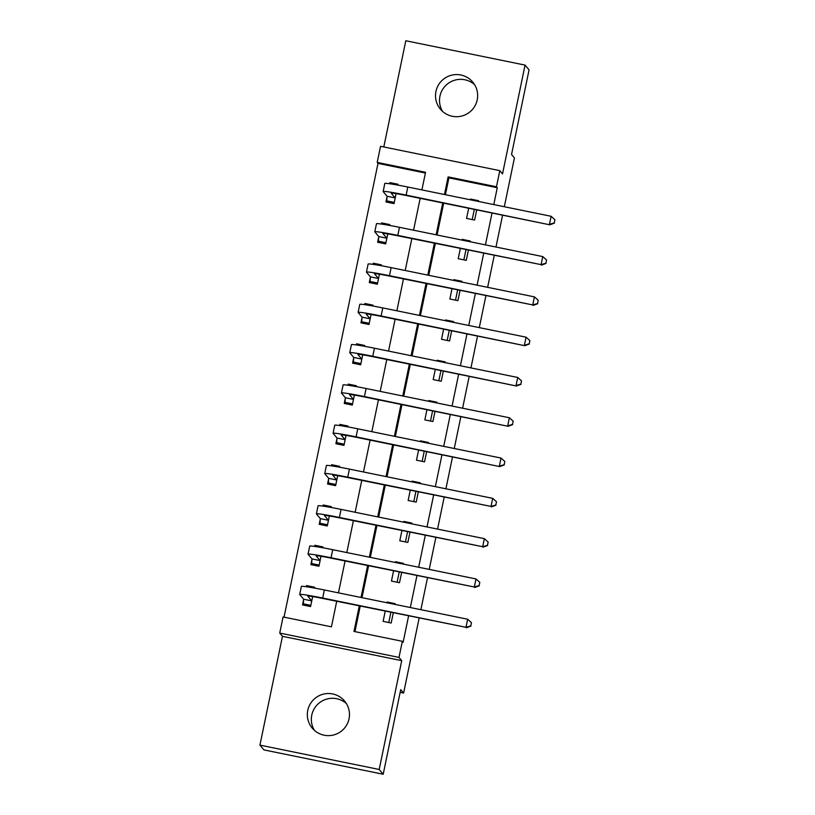 <?xml version="1.0" encoding="UTF-8"?>
<svg xmlns="http://www.w3.org/2000/svg" width="815" height="815" viewBox="0 0 815 815"><rect width="100%" height="100%" fill="white"/><g stroke="black" fill="none" stroke-linecap="round" stroke-linejoin="round"><path stroke-width="1.22" d="M442.606 111.431A21.088 21.027 140 0 1 474.575 84.628M435.954 91.423A21.088 21.027 -40 0 0 461.718 116.046A21.088 21.027 -40 0 0 472.751 82.091A21.088 21.027 -40 0 0 435.954 91.423M314.427 730.372A21.088 21.027 140 0 1 346.395 703.569M307.775 710.374A21.088 21.027 -40 0 0 333.539 734.987A21.088 21.027 -40 0 0 344.572 701.032A21.088 21.027 -40 0 0 307.775 710.374M425.399 173.045L378.007 163.377L377.202 162.419L380.544 146.303L499.809 170.651L496.467 186.767L448.118 176.896L444.47 194.51M504.322 206.735L514.428 157.947L511.545 154.504L529.067 69.876L525.064 65.098L405.799 40.75L383.804 146.965M419.134 618.127L403.608 693.066L400.725 689.633L383.203 774.25L263.938 749.902L259.934 745.124L379.199 769.472L401.724 660.67L399.004 657.42L279.739 633.072L283.08 616.955L331.43 626.827L336.707 601.307M401.724 660.67L282.459 636.321L259.934 745.124M282.459 636.321L279.739 633.072M378.007 163.377L284.038 617.149M383.203 774.25L379.199 769.472M303.618 599.657L302.528 604.913L310.586 606.564L312.654 596.59M314.417 588.063L314.59 587.218L306.532 585.577L306.297 586.718M311.962 559.365L310.872 564.622L318.93 566.262L320.998 556.288M322.76 547.761L322.934 546.926L314.875 545.276L314.641 546.427M320.305 519.063L319.215 524.33L327.273 525.97L329.341 515.997M331.104 507.47L331.277 506.624L323.219 504.984L322.985 506.125M328.649 478.772L327.559 484.029L335.617 485.679L337.685 475.705M339.447 467.178L339.621 466.333L331.562 464.682L331.328 465.834M336.992 438.47L335.902 443.737L343.961 445.377L346.029 435.404M347.791 426.877L347.964 426.041L339.906 424.391L339.672 425.532M345.336 398.178L344.246 403.435L352.304 405.086L354.372 395.112M356.135 386.585L356.318 385.74L348.26 384.099L348.015 385.24M353.679 357.887L352.6 363.144L360.658 364.784L362.716 354.81M364.488 346.283L364.662 345.448L356.603 343.798L356.359 344.949M362.033 317.585L360.943 322.842L369.001 324.492L371.059 314.519M372.832 305.992L373.005 305.146L364.947 303.506L364.713 304.647M370.377 277.294L369.287 282.55L377.345 284.201L379.413 274.217M381.176 265.7L381.349 264.855L373.29 263.204L373.056 264.355M378.72 236.992L377.63 242.259L385.689 243.899L387.757 233.925M389.519 225.398L389.692 224.563L381.634 222.913L381.4 224.054M387.064 196.7L385.974 201.957L394.032 203.607L396.1 193.634M397.863 185.107L398.036 184.261L389.978 182.621L389.743 183.762M359.272 605.912L353.995 631.431L402.345 641.303L403.14 642.261L408.59 615.977M410.332 607.542L416.934 575.685M418.676 567.24L425.277 535.384M427.019 526.948L433.621 495.092M435.363 486.647L441.964 454.79M443.717 446.355L450.308 414.499M452.06 406.064L458.651 374.207M460.404 365.762L466.995 333.906M468.747 325.47L475.349 293.614M477.091 285.169L483.692 253.312M485.434 244.877L492.036 213.021M493.778 204.585L497.272 187.725L448.922 177.853L445.428 194.714M443.686 203.149L437.085 235.005M435.342 243.441L428.741 275.297M426.989 283.742L420.397 315.599M418.645 324.034L412.054 355.89M410.302 364.336L403.71 396.192M401.958 404.627L395.356 436.483M393.614 444.919L387.013 476.775M385.271 485.22L378.669 517.077M376.927 525.512L370.326 557.368M368.584 565.814L361.982 597.67M360.23 606.105L354.953 631.625M385.22 611.209L383.111 621.366L391.169 623.017L393.278 612.849M395.02 604.414L395.173 603.67L387.115 602.03L386.962 602.764M393.564 570.908L391.455 581.075L399.513 582.715L401.622 572.558M403.364 564.112L403.517 563.379L395.458 561.729L395.306 562.472M401.907 530.616L399.798 540.783L407.857 542.423L409.965 532.256M411.707 523.821L411.86 523.077L403.802 521.437L403.649 522.17M410.251 490.314L408.142 500.481L416.2 502.132L418.309 491.965M420.061 483.529L420.214 482.786L412.156 481.145L412.003 481.879M418.594 450.023L416.485 460.19L424.544 461.83L426.653 451.673M428.405 443.228L428.558 442.494L420.499 440.844L420.346 441.587M426.938 409.731L424.839 419.888L432.897 421.538L434.996 411.371M436.748 402.936L436.901 402.192L428.843 400.552L428.69 401.286M435.281 369.429L433.183 379.596L441.241 381.237L443.34 371.08M445.092 362.634L445.245 361.901L437.186 360.25L437.034 360.994M443.625 329.138L441.526 339.305L449.585 340.945L451.683 330.778M453.435 322.343L453.588 321.599L445.53 319.959L445.377 320.692M451.979 288.836L449.87 299.003L457.928 300.654L460.037 290.486M461.779 282.051L461.932 281.307L453.873 279.667L453.721 280.401M460.322 248.544L458.213 258.712L466.272 260.352L468.38 250.185M470.123 241.749L470.275 241.016L462.217 239.366L462.064 240.109M468.666 208.253L466.557 218.41L474.615 220.06L476.724 209.893M478.466 201.458L478.619 200.714L470.561 199.074L470.408 199.807M502.58 215.17L495.978 247.026M494.236 255.472L487.635 287.328M485.893 295.764L479.291 327.62M477.539 336.065L470.948 367.922M469.196 376.357L462.604 408.213M460.852 416.648L454.261 448.505M452.508 456.95L445.917 488.806M444.165 497.242L437.563 529.098M435.821 537.543L429.22 569.4M427.478 577.835L420.876 609.691M400.155 692.363L403.608 693.066M499.809 170.651L502.529 173.901L525.064 65.098M497.272 187.725L496.467 186.767M402.345 641.303L399.004 657.42M421.905 189.905L425.552 172.291L377.202 162.419M338.459 592.862L345.061 561.005M346.803 552.57L353.404 520.714M355.146 512.268L361.748 480.412M363.49 471.977L370.091 440.12M371.844 431.685L378.435 399.829M380.187 391.383L386.779 359.527M388.531 351.092L395.122 319.236M396.874 310.79L403.466 278.934M405.218 270.498L411.82 238.642M413.562 230.197L420.163 198.34M442.728 202.955L436.127 234.812M434.375 243.247L427.783 275.103M426.031 283.549L419.44 315.405M417.688 323.84L411.096 355.697M409.344 364.132L402.753 395.988M401 404.434L394.399 436.29M392.657 444.725L386.055 476.581M384.313 485.027L377.712 516.883M375.97 525.318L369.368 557.175M367.616 565.61L361.025 597.466M448.922 177.853L448.118 176.896M387.899 602.957L387.115 602.03M388.765 622.528L390.874 612.36M307.663 586.922L306.532 585.577M391.108 183.966L389.978 182.621M382.765 224.257L381.634 222.913M374.421 264.559L373.29 263.204M366.078 304.851L364.947 303.506M357.734 345.142L356.603 343.798M349.38 385.444L348.26 384.099M341.037 425.736L339.906 424.391M332.693 466.037L331.562 464.682M324.35 506.329L323.219 504.984M316.006 546.631L314.875 545.276M396.243 562.666L395.458 561.729M397.109 582.226L399.218 572.069M404.586 522.364L403.802 521.437M405.452 541.934L407.561 531.767M412.93 482.072L412.156 481.145M413.796 501.643L415.905 491.476M421.274 441.771L420.499 440.844M422.15 461.341L424.248 451.174M429.617 401.479L428.843 400.552M430.493 421.049L432.592 410.882M437.961 361.177L437.186 360.25M438.837 380.748L440.935 370.591M446.304 320.886L445.53 319.959M447.18 340.456L449.289 330.289M454.658 280.594L453.873 279.667M455.524 300.154L457.633 289.997M463.002 240.293L462.217 239.366M463.867 259.863L465.976 249.696M471.345 200.001L470.561 199.074M472.211 219.571L474.32 209.404M310.831 605.372L303.312 603.844L303.649 599.219L311.707 600.869L307.785 596.193A16.483 0.774 11.7 0 1 307.764 596.142A16.483 0.774 11.7 0 1 323.107 598.526L465.986 627.306L322.699 598.047A24.715 1.161 -168.3 0 0 299.696 594.471A24.715 1.161 -168.3 0 0 299.726 594.543L303.649 599.219M304.555 605.331L303.312 603.844M470.795 625.879L471.457 622.66L470.795 625.879L465.986 627.306L467.647 619.237L324.37 589.989A24.715 1.161 -168.3 0 0 301.367 586.413L299.696 594.471M467.647 619.237L471.457 622.66M470.958 626.073L466.384 627.774M319.174 565.08L311.656 563.542L311.992 558.927L320.051 560.567L316.128 555.891A16.483 0.774 11.7 0 1 316.108 555.84A16.483 0.774 11.7 0 1 331.45 558.224L474.33 587.004L331.043 557.755A24.715 1.161 -168.3 0 0 308.039 554.169A24.715 1.161 -168.3 0 0 308.07 554.251L311.992 558.927M312.899 565.039L311.656 563.542M479.139 585.588L479.811 582.358L479.139 585.588L474.33 587.004L476.001 578.945L332.714 549.687A24.715 1.161 -168.3 0 0 309.71 546.111L308.039 554.169M476.001 578.945L479.811 582.358M479.302 585.781L474.727 587.483M327.518 524.789L320 523.25L320.336 518.625L328.394 520.276L324.472 515.6A16.483 0.774 11.7 0 1 324.462 515.549A16.483 0.774 11.7 0 1 339.794 517.933L482.674 546.712L339.397 517.454A24.715 1.161 -168.3 0 0 316.393 513.878A24.715 1.161 -168.3 0 0 316.414 513.949L320.336 518.625M321.253 524.738L320 523.25M487.482 545.286L488.154 542.067L487.482 545.286L482.674 546.712L484.344 538.654L341.057 509.395A24.715 1.161 -168.3 0 0 318.054 505.82L316.393 513.878M484.344 538.654L488.154 542.067M487.645 545.48L483.071 547.191M335.862 484.487L328.343 482.949L328.679 478.334L336.738 479.974L332.826 475.298A16.483 0.774 11.7 0 1 332.805 475.247A16.483 0.774 11.7 0 1 348.137 477.641L491.017 506.41L347.74 477.162A24.715 1.161 -168.3 0 0 324.737 473.576A24.715 1.161 -168.3 0 0 324.767 473.658L328.679 478.334M329.596 484.446L328.343 482.949M495.826 504.994L496.498 501.775L495.826 504.994L491.017 506.41L492.688 498.352L349.401 469.104A24.715 1.161 -168.3 0 0 326.407 465.518L324.737 473.576M492.688 498.352L496.498 501.775M495.989 505.188L491.414 506.889M344.205 444.195L336.687 442.657L337.023 438.032L345.081 439.682L341.169 435.006A16.483 0.774 11.7 0 1 341.149 434.955A16.483 0.774 11.7 0 1 356.481 437.339L499.758 466.598L356.084 436.86A24.715 1.161 -168.3 0 0 333.08 433.285A24.715 1.161 -168.3 0 0 333.111 433.356L337.023 438.032M337.94 444.144L336.687 442.657M504.169 464.703L504.842 461.473L504.169 464.703L499.361 466.119L501.031 458.061L357.754 428.802A24.715 1.161 -168.3 0 0 334.751 425.226L333.08 433.285M501.031 458.061L504.842 461.473M504.332 464.886L499.758 466.598M352.559 403.894L345.03 402.365L345.366 397.74L353.425 399.391L349.513 394.715A16.483 0.774 11.7 0 1 349.492 394.664A16.483 0.774 11.7 0 1 364.825 397.048L508.112 426.296L364.427 396.569A24.715 1.161 -168.3 0 0 341.424 392.993A24.715 1.161 -168.3 0 0 341.454 393.064L345.366 397.74M346.283 403.853L345.03 402.365M512.513 424.401L513.185 421.182L512.513 424.401L507.704 425.817L509.375 417.759L366.098 388.511A24.715 1.161 -168.3 0 0 343.095 384.924L341.424 392.993M509.375 417.759L513.185 421.182M512.676 424.595L508.112 426.296M360.902 363.602L353.374 362.064L353.72 357.449L361.779 359.089L357.856 354.413A16.483 0.774 11.7 0 1 357.836 354.362A16.483 0.774 11.7 0 1 373.168 356.746L516.455 386.004L372.771 356.267A24.715 1.161 -168.3 0 0 349.767 352.691A24.715 1.161 -168.3 0 0 349.798 352.773L353.72 357.449M354.627 363.561L353.374 362.064M520.866 384.11L521.529 380.88L520.866 384.11L516.048 385.526L517.719 377.467L374.442 348.209A24.715 1.161 -168.3 0 0 351.438 344.633L349.767 352.691M517.719 377.467L521.529 380.88M521.019 384.303L516.455 386.004M369.246 323.311L361.717 321.772L362.064 317.147L370.122 318.797L366.2 314.121A16.483 0.774 11.7 0 1 366.18 314.07A16.483 0.774 11.7 0 1 381.512 316.454L524.799 345.713L381.114 315.976A24.715 1.161 -168.3 0 0 358.111 312.4A24.715 1.161 -168.3 0 0 358.142 312.471L362.064 317.147M362.97 323.26L361.717 321.772M529.21 343.808L529.872 340.589L529.21 343.808L524.391 345.234L526.062 337.176L382.785 307.917A24.715 1.161 -168.3 0 0 359.782 304.341L358.111 312.4M526.062 337.176L529.872 340.589M529.363 344.001L524.799 345.713M377.589 283.009L370.071 281.47L370.407 276.856L378.466 278.496L374.543 273.82A16.483 0.774 11.7 0 1 374.523 273.769A16.483 0.774 11.7 0 1 389.865 276.163L532.745 304.932L389.458 275.684A24.715 1.161 -168.3 0 0 366.455 272.098A24.715 1.161 -168.3 0 0 366.485 272.179L370.407 276.856M371.314 282.968L370.071 281.47M537.554 303.516L538.216 300.297L537.554 303.516L532.745 304.932L534.406 296.874L391.129 267.626A24.715 1.161 -168.3 0 0 368.125 264.04L366.455 272.098M534.406 296.874L538.216 300.297M537.717 303.71L533.142 305.411M385.933 242.717L378.415 241.179L378.751 236.554L386.809 238.204L382.887 233.528A16.483 0.774 11.7 0 1 382.867 233.477A16.483 0.774 11.7 0 1 398.209 235.861L541.089 264.641L397.802 235.382A24.715 1.161 -168.3 0 0 374.798 231.806A24.715 1.161 -168.3 0 0 374.829 231.878L378.751 236.554M379.658 242.666L378.415 241.179M545.897 263.225L546.57 259.995L545.897 263.225L541.089 264.641L542.759 256.582L399.472 227.324A24.715 1.161 -168.3 0 0 376.469 223.748L374.798 231.806M542.759 256.582L546.57 259.995M546.06 263.408L541.486 265.12M394.277 202.415L386.758 200.887L387.094 196.262L395.153 197.902L391.231 193.237A16.483 0.774 11.7 0 1 391.22 193.186A16.483 0.774 11.7 0 1 406.553 195.569L549.83 224.818L406.155 195.091A24.715 1.161 -168.3 0 0 383.152 191.515A24.715 1.161 -168.3 0 0 383.172 191.586L387.094 196.262M388.011 202.375L386.758 200.887M554.241 222.923L554.913 219.704L554.241 222.923L549.432 224.339L551.103 216.281L407.816 187.032A24.715 1.161 -168.3 0 0 384.812 183.446L383.152 191.515M551.103 216.281L554.913 219.704M554.404 223.116L549.83 224.818M322.699 598.047L324.37 589.989M331.043 557.755L332.714 549.687M339.397 517.454L341.057 509.395M347.74 477.162L349.401 469.104M356.084 436.86L357.754 428.802M364.427 396.569L366.098 388.511M372.771 356.267L374.442 348.209M381.114 315.976L382.785 307.917M389.458 275.684L391.129 267.626M397.802 235.382L399.472 227.324M406.155 195.091L407.816 187.032"/></g></svg>
